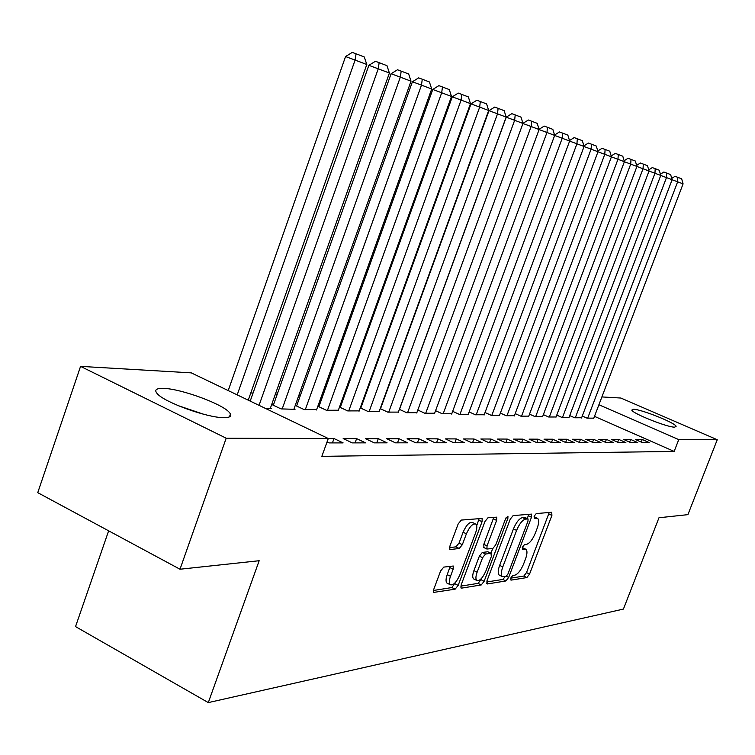 <?xml version="1.0" encoding="UTF-8"?>
<svg xmlns="http://www.w3.org/2000/svg" width="755" height="755" viewBox="0 0 755 755"><rect width="100%" height="100%" fill="white"/><g stroke="black" fill="none" stroke-linecap="round" stroke-linejoin="round"><path stroke-width="1.13" d="M510.786 577.99L510.975 580.142L526.858 577.575L529.557 574.093L551.905 515.401L551.726 512.249L536.229 513.589L534.295 516.024L534.2 518.213L537.635 518.374C539.136 519.884 538.985 523.177 537.183 528.255L535.295 533.219C532.577 539.655 529.651 543.374 526.518 544.374L524.451 544.629L522.517 547.082L522.413 549.215L525.999 549.329C527.434 550.82 527.264 554.038 525.508 558.964L523.64 563.9C520.931 570.318 517.987 574.083 514.825 575.178L512.739 575.508L510.786 577.99M163.693 388.391C181.04 388.778 222.225 403.859 229.331 412.409C232.408 415.93 230.53 417.675 223.697 417.657C207.531 417.845 164.883 402.538 157.408 393.846C153.945 389.986 156.04 388.164 163.693 388.391M633.379 409.229C641.014 409.191 675.13 422.8 676.14 426.301L674.706 427.16C667.59 427.453 632.69 413.57 631.765 410.097L633.379 409.229M443.761 567.099L440.609 570.969L433.785 589.24L433.663 592.401L455.114 589.183L458.162 585.38L482.058 521.724L482.152 518.43L461.333 520.072L458.2 523.876L449.895 546.11L449.801 549.385L450.32 549.536L459.248 548.479L462.334 544.685L466.401 533.823C469.676 526.509 472.819 523.272 475.839 524.121C477.217 525.546 477.132 528.472 475.584 532.888L459.823 574.904C456.445 582.388 453.236 585.653 450.178 584.7C448.923 583.285 449.036 580.472 450.509 576.273L453.151 569.223L453.264 566.024L443.761 567.099M327.057 441.92L329.142 442.921L343.119 442.902L334.003 438.542L328.283 438.523L321.847 456.35L674.158 451.424L678.754 439.599L598.913 404.746M328.283 438.523L226.189 438.202L80.558 366.373L191.27 372.866L328.283 438.523M601.895 396.932L620.855 398.036L717.25 439.721L687.909 514.646L658.983 517.751L623.422 609.087L208.295 702.603L259.173 560.72L180.001 569.232L226.189 438.202M717.25 439.721L678.754 439.599M486.975 580.822L487.305 583.974L505.878 580.963L508.681 577.396L531.482 517.25L531.624 514.117L513.126 515.59L510.248 519.166L486.975 580.822M481.228 584.955L461.55 588.136L461.031 588.003L461.163 584.908L484.993 521.46L487.985 517.77L496.733 517.156L496.63 520.403L487.032 545.874L486.909 549.036L492.826 548.489L495.742 544.846L505.642 518.581L507.955 516.137L507.87 518.383L484.144 581.274L481.228 584.955L478.057 583.37L460.805 586.125M108.645 530.822L75.538 626.593L208.295 702.603M265.496 408.436L271.451 408.615L270.403 408.115M387.107 442.855L378.274 438.674L365.401 438.636L374.32 442.864L387.107 442.855M296.743 405.577L295.601 405.539L304.18 409.606L316.656 409.559M427.472 442.808L418.912 438.806L407.077 438.768L415.722 442.817L427.472 442.808M340.411 407.049L339.514 407.02M339.495 407.077L347.687 410.918L359.172 410.88M464.636 442.76L456.331 438.919L445.412 438.882L453.802 442.779L464.636 442.76M380.209 408.625L387.768 412.126L398.366 412.098M498.98 442.723L490.91 439.023L480.812 438.995L488.957 442.732L498.98 442.723M417.817 410.031L424.81 413.249L434.635 413.221M530.793 442.685L522.951 439.127L513.589 439.099L521.497 442.694L530.793 442.685M452.66 411.333L459.153 414.287L468.27 414.268M560.361 442.656L552.735 439.212L544.025 439.193L551.707 442.666L560.361 442.656M485.031 412.523L491.08 415.259L499.574 415.241M587.9 442.619L580.491 439.297L572.365 439.278L579.84 442.628L587.9 442.619M515.193 413.627L520.837 416.156L528.764 416.137M613.626 442.59L606.407 439.382L598.809 439.353L606.095 442.6L613.626 442.59M543.355 414.646L548.63 416.996L556.048 416.986M637.701 442.562L630.67 439.457L623.554 439.438L630.642 442.572L637.701 442.562M569.714 415.59L574.659 417.779L581.614 417.77M674.158 451.424L594.487 416.354M364.476 397.932L363.872 397.913M344.016 397.045L343.129 397.007M322.696 396.111L321.507 396.054M300.471 395.139L298.952 395.073M277.274 394.129L275.405 394.044M253.048 393.062L250.792 392.968M582.275 416.043L587.069 418.157L593.808 418.147M649.177 442.553L642.231 439.495L635.342 439.467L642.335 442.562L649.177 442.553M556.756 415.127L561.862 417.392L569.034 417.383M625.867 442.581L618.741 439.419L611.39 439.401L618.572 442.59L625.867 442.581M529.51 414.146L534.965 416.581L542.628 416.571M600.98 442.609L593.666 439.344L585.814 439.316L593.185 442.619L600.98 442.609M500.376 413.079L506.218 415.712L514.419 415.694M574.366 442.638L566.854 439.259L558.445 439.231L566.024 442.647L574.366 442.638M469.138 411.937L475.405 414.778L484.2 414.759M545.846 442.666L538.117 439.174L529.085 439.146L536.88 442.685L545.846 442.666M435.559 410.692L442.298 413.778L451.764 413.759M515.184 442.704L507.228 439.07L497.507 439.042L505.529 442.713L515.184 442.704M399.376 409.342L406.643 412.702L416.845 412.674M482.143 442.741L473.951 438.976L463.457 438.938L471.724 442.751L482.143 442.741M360.928 407.747L360.314 407.719M360.258 407.87L368.129 411.532L379.161 411.503M446.432 442.779L437.994 438.863L426.632 438.825L435.154 442.798L446.432 442.779M319.035 406.322L317.94 406.294L326.386 410.276L338.353 410.229M407.719 442.826L399.017 438.74L386.683 438.702L395.46 442.845L407.719 442.826M273.489 404.784L272.3 404.746L281.002 408.899L295.035 409.323L294.035 408.851M365.599 442.874L356.624 438.608L343.176 438.57L352.236 442.892L365.599 442.874M180.001 569.232L37.75 492.666L80.558 366.373M642.231 439.495L641.24 442.071M630.67 439.457L629.642 442.128M618.741 439.419L617.675 442.185M606.407 439.382L605.312 442.251M593.666 439.344L592.524 442.317M580.491 439.297L579.312 442.392M566.854 439.259L565.637 442.468M552.735 439.212L551.471 442.553M538.117 439.174L536.805 442.647M522.951 439.127L521.611 442.694M507.228 439.07L505.859 442.713M490.91 439.023L489.523 442.732M473.951 438.976L472.545 442.751M456.331 438.919L454.897 442.77M437.994 438.863L436.541 442.798M418.912 438.806L417.43 442.817M399.017 438.74L397.517 442.836M378.274 438.674L376.745 442.864M356.624 438.608L355.067 442.892M334.003 438.542L332.426 442.911M525.433 549.055L522.356 547.554M537.126 518.128L534.087 516.675M510.729 578.16L523.819 576.074L526.518 572.601L549.244 512.466M527.283 518.581L528.764 514.24M486.626 582.011L502.783 579.434L505.227 576.678M505.954 576.565L507.917 574.064L527.971 521.139L528.075 518.949L525.612 519.091C522.403 520.016 519.402 523.781 516.609 530.397L502.792 566.92C501.056 571.828 500.886 575.046 502.292 576.575L505.954 576.565M525.027 517.562L527.811 518.883M499.838 575.367L499.168 575.036C497.762 573.498 497.923 570.28 499.65 565.382L513.447 528.887C516.241 522.271 519.242 518.506 522.46 517.59L524.668 517.392M483.917 547.583L483.813 544.308L493.808 517.26M492.732 548.498L490.967 553.198M481.435 578.481L480.973 579.698L484.144 581.274M477.122 572.205C475.659 576.348 475.537 579.104 476.754 580.444C479.633 581.274 482.681 578.094 485.909 570.912L491.326 556.558L491.005 553.321L485.541 554.019L482.587 557.709L477.122 572.205L473.923 570.61C472.46 574.753 472.337 577.509 473.564 578.859L474.206 579.179M491.231 553.33L487.805 551.763L491.005 553.321M473.923 570.61L479.368 556.124L482.322 552.443L487.805 551.763M478.057 583.37L480.973 579.698M447.658 583.436L446.913 583.058C445.658 581.633 445.761 578.83 447.224 574.63L450.244 566.222M475.216 523.819L472.555 522.526C469.525 521.677 466.373 524.904 463.098 532.218L466.401 533.823M449.489 547.601L455.945 546.856L459.04 543.072L463.098 532.218M476.688 525.707L479.198 518.525M433.427 590.485L451.877 587.55L455.416 582.445M587.673 418.176L677.641 181.813L683.086 183.871L593.723 418.364M671.733 178.425L675.017 176.311L677.848 177.359L677.641 181.813L672.092 179.756L581.529 417.987M677.848 177.359L681.671 178.831L683.086 183.871M575.291 417.798L666.476 177.595L660.748 175.471M672.11 179.718L666.476 177.595L666.712 173.084L670.648 174.594L672.11 179.718M660.417 174.226L663.834 172.027L666.712 173.084M562.513 417.411L654.953 173.244L660.767 175.443L568.949 417.609M648.715 169.884L652.292 167.591L655.198 168.667L654.953 173.244L649.026 171.055M655.198 168.667L659.266 170.224L660.767 175.443M178.199 405.643L203.708 414.268M549.31 417.015L643.034 168.752L649.045 171.017L555.963 417.213M636.625 165.402L640.363 163.005L643.307 164.099L643.034 168.752L636.918 166.477M643.307 164.099L647.516 165.713L649.045 171.017M535.663 416.6L630.718 164.099L636.927 166.449L542.543 416.807M624.121 160.768L628.018 158.267L631.01 159.38L630.718 164.099L624.385 161.749M631.01 159.38L635.361 161.051L636.927 166.449M521.554 416.175L617.967 159.286L624.394 161.712L528.67 416.392M611.173 155.974L615.259 153.369L618.288 154.492L617.967 159.286L611.408 156.861M618.288 154.492L622.79 156.219L624.394 161.712M506.954 415.731L604.774 154.313L611.427 156.823L514.315 415.958M597.771 151.019L602.037 148.301L605.114 149.433L604.774 154.313L597.979 151.793M605.114 149.433L609.776 151.227L611.427 156.823M491.854 415.278L591.099 149.15L597.998 151.755L499.47 415.505M583.889 145.885L588.353 143.044L591.467 144.196L591.099 149.15L584.059 146.536M591.467 144.196L596.299 146.045L597.998 151.755M476.197 414.806L576.924 143.799L584.077 146.498L484.097 415.042M569.497 140.562L574.168 137.599L577.33 138.76L576.924 143.799L569.629 141.091M577.33 138.76L582.341 140.685L584.077 146.498M459.984 414.316L562.23 138.25L569.648 141.053L468.166 414.561M554.566 135.051L559.455 131.946L562.664 133.135L562.23 138.25L554.651 135.447M562.664 133.135L567.854 135.126L569.648 141.053M443.157 413.806L546.969 132.493L554.67 135.4L451.65 414.061M539.061 129.331L544.185 126.085L547.441 127.284L546.969 132.493L539.108 129.577M547.441 127.284L552.83 129.36L554.67 135.4M425.697 413.278L531.124 126.51L539.117 129.53L434.512 413.542M522.951 123.386L528.321 119.998L531.624 121.215L531.124 126.51L522.951 123.48M531.624 121.215L537.23 123.367L539.117 129.53M407.568 412.73L514.646 120.3L522.97 123.433L416.722 413.004M506.256 117.185L511.843 113.665L515.193 114.902L514.646 120.3L506.256 117.185L399.48 409.389M515.193 114.902L521.016 117.138L522.97 123.433M388.731 412.155L497.517 113.826L506.171 117.091L398.244 412.447M488.995 110.674L494.695 107.087L498.102 108.343L497.517 113.826L488.995 110.674L380.511 408.766M498.102 108.343L504.161 110.664L506.171 117.091M369.129 411.569L479.68 107.097L488.683 110.494L379.029 411.862M471.016 103.888L476.849 100.236L480.303 101.51L479.68 107.097L471.016 103.888L360.796 408.115M480.303 101.51L486.616 103.935L488.683 110.494M348.725 410.947L461.088 100.085L470.478 103.624L359.031 411.258M452.292 96.829L458.257 93.091L461.767 94.394L461.088 100.085L452.292 96.829L340.269 407.436M461.767 94.394L468.345 96.914L470.478 103.624M327.472 410.305L441.703 92.771L451.499 96.461L338.212 410.635M432.775 89.458L438.863 85.645L442.439 86.967L441.703 92.771L432.775 89.458L318.884 406.737M442.439 86.967L449.3 89.6L451.499 96.461M305.313 409.635L421.479 85.136L431.7 88.996L316.515 409.974M412.4 81.766L418.629 77.878L422.262 79.218L421.479 85.136L412.4 81.766L296.592 406.001M422.262 79.218L429.425 81.974L431.7 88.996M282.191 408.936L400.339 77.152L411.022 81.191L293.874 409.295M391.109 73.735L397.498 69.771L401.188 71.13L400.339 77.152L391.109 73.735L273.329 405.237M401.188 71.13L408.672 73.999L411.022 81.191M259.05 405.341L378.236 68.809L389.41 73.027L270.243 408.578M368.855 65.336L375.395 61.287L379.152 62.665L378.236 68.809L368.855 65.336L250.207 401.103M379.152 62.665L386.975 65.666L389.41 73.027M237.202 394.874L355.095 60.079L366.798 64.496L248.253 400.169M229.445 416.902L230.473 413.976M345.564 56.55L352.264 52.397L356.077 53.803L355.095 60.079L345.564 56.55L228.218 390.571M356.077 53.803L364.278 56.955L366.798 64.496M522.29 547.828L524.753 549.017M534.03 516.92L536.494 518.081M548.828 513.957L551.905 515.401M526.518 572.601L529.557 574.093M523.819 576.074L526.858 577.575M528.349 515.759L531.482 517.25M506.463 576.301L508.681 577.396M502.783 579.434L505.878 580.963M486.673 583.662L487.305 583.974M522.46 517.59L525.612 519.091M513.447 528.887L516.609 530.397M499.65 565.382L502.792 566.92M460.871 587.796L461.55 588.136M493.392 518.855L496.63 520.403M483.813 544.308L487.032 545.874M506.133 517.553L507.87 518.383M482.322 552.443L485.541 554.019M479.368 556.124L482.587 557.709M449.867 567.581L453.151 569.223M447.224 574.63L450.509 576.273M459.04 543.072L462.334 544.685M455.945 546.856L459.248 548.479M449.64 549.196L450.32 549.536M478.774 520.138L482.058 521.724M454.925 583.757L458.162 585.38M451.877 587.55L455.114 589.183M433.502 592.175L434.248 592.552M524.923 517.458L527.953 518.893M499.168 575.036L502.292 576.575M483.691 547.469L486.909 549.036M473.564 578.859L476.754 580.444M446.913 583.058L450.178 584.7"/></g></svg>

